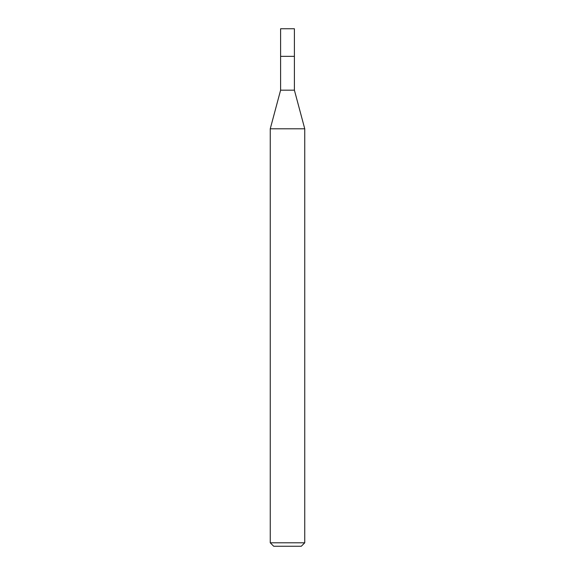 <?xml version="1.0" encoding="UTF-8"?>
<svg xmlns="http://www.w3.org/2000/svg" width="575" height="575" viewBox="0 0 575 575"><rect width="100%" height="100%" fill="white"/><g stroke="black" fill="none" stroke-linecap="round" stroke-linejoin="round"><path stroke-width="0.86" d="M280.6 56.35L280.6 90.174L294.4 90.174L294.4 28.75L280.6 28.75L280.6 56.35L294.4 56.35L280.6 56.35L280.6 28.75M294.4 90.174L304.75 128.8L270.25 128.8L280.6 90.174M304.75 542.8L301.3 546.25L273.7 546.25L270.25 542.8L304.75 542.8L304.75 128.8M270.25 542.8L270.25 128.8"/></g></svg>
